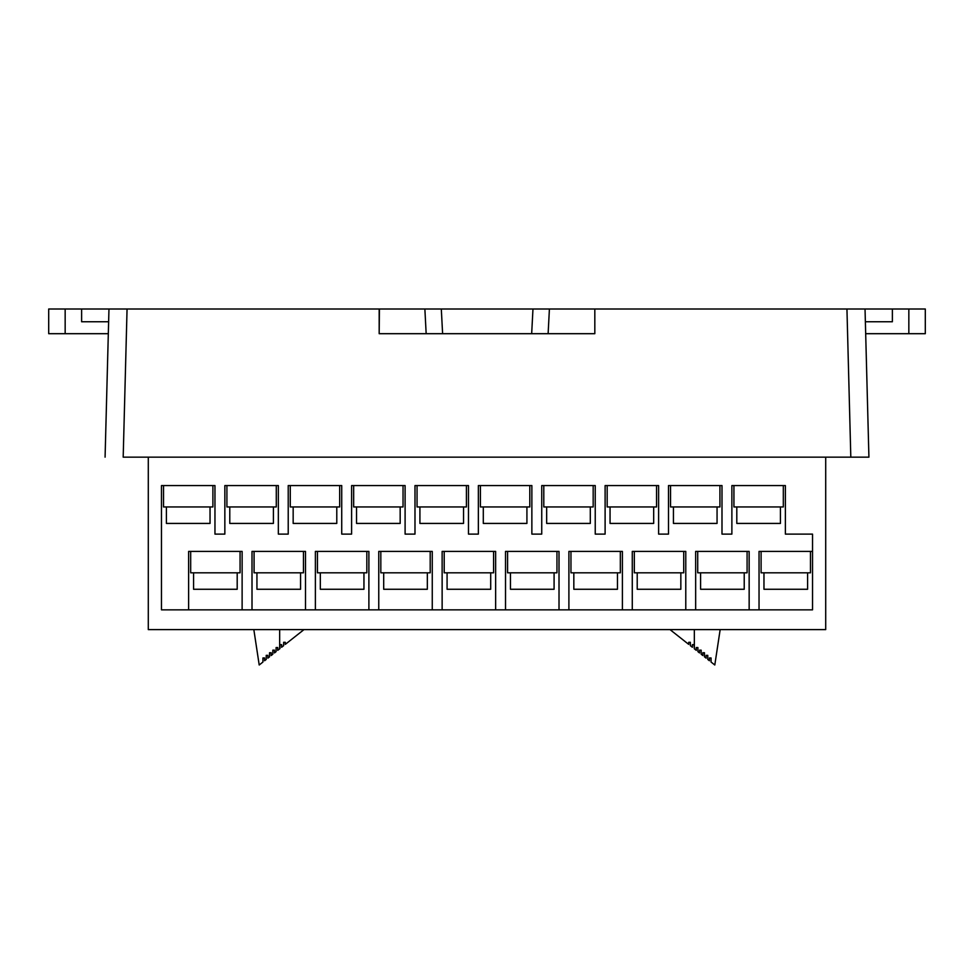 <?xml version="1.0" encoding="UTF-8"?>
<svg xmlns="http://www.w3.org/2000/svg" width="974" height="974" viewBox="0 0 974 974"><rect width="100%" height="100%" fill="white"/><g stroke="black" fill="none" stroke-linecap="round" stroke-linejoin="round"><path stroke-width="1.46" d="M379.422 309.002L441.307 309.002L442.61 333.692L426.162 333.692L424.871 309.002L426.162 333.692L379.178 333.692L379.422 309.002L127.058 309.002L123.187 457.159L868.918 457.159L850.813 457.159L846.942 309.002L594.822 309.002L594.822 333.692L594.822 309.002M442.61 333.692L531.67 333.692L532.973 309.002L549.409 309.002L548.119 333.692L531.67 333.692M424.871 309.002L594.578 309.002M105.082 457.159L108.966 309.002L127.058 309.002M379.178 333.692L379.178 309.002M548.119 333.692L594.578 333.692M846.942 309.002L865.034 309.002L868.918 457.159M857.424 457.159L853.309 457.159M303.985 629.606L285.285 644.374L285.285 642.292L283.641 642.292L283.641 645.677L281.62 647.272L281.62 644.63L279.976 644.63L279.976 648.574L277.748 650.328L277.76 647.552L276.105 647.552L276.105 651.63L274.461 652.933L274.461 650.157L272.817 650.157L272.817 654.236L271.174 655.539L271.174 652.75L269.53 652.75L269.53 656.829L267.874 658.132L267.874 655.356L266.231 655.356L266.231 659.435L264.587 660.737L264.587 657.961L262.943 657.961L262.943 662.04L259.206 664.999L253.837 629.606M694.34 629.606L694.34 648.83L694.024 644.63L692.38 644.63L692.38 647.272L690.359 645.677L690.359 642.292L688.715 642.292L688.715 644.374L670.015 629.606M694.34 648.83L696.252 650.328L696.24 647.552L697.895 647.552L697.895 651.63L699.539 652.933L699.539 650.157L701.183 650.157L701.183 654.236L702.826 655.539L702.826 652.75L704.47 652.75L704.47 656.829L706.126 658.132L706.126 655.356L707.769 655.356L707.769 659.435L709.413 660.737L709.413 657.961L711.057 657.961L711.057 662.04L714.794 664.999L720.163 629.606M279.66 629.606L279.66 648.83M812.535 534.117L812.535 609.846L161.465 609.846L161.465 485.563L214.962 485.563L214.962 534.117L224.848 534.117L224.848 485.563L278.345 485.563L278.345 534.117L288.219 534.117L288.219 485.563L341.728 485.563L341.728 534.117L351.602 534.117L351.602 485.563L405.099 485.563L405.099 534.117L414.985 534.117L414.985 485.563L468.482 485.563L468.482 534.117L478.356 534.117L478.356 485.563L531.865 485.563L531.865 534.117L541.739 534.117L541.739 485.563L595.236 485.563L595.236 534.117L605.11 534.117L605.11 485.563L658.619 485.563L658.619 534.117L668.493 534.117L668.493 485.563L721.99 485.563L721.99 534.117L731.876 534.117L731.876 485.563L785.373 485.563L785.373 534.117L812.535 534.117M148.292 457.159L148.292 629.606L825.709 629.606L825.709 457.159M188.627 609.846L188.627 551.406L242.124 551.406L242.124 609.846M252.01 609.846L252.01 551.406L305.507 551.406L305.507 609.846M315.381 609.846L315.381 551.406L368.89 551.406L368.89 609.846M378.764 609.846L378.764 551.406L432.261 551.406L432.261 609.846M442.135 609.846L442.135 551.406L495.644 551.406L495.644 609.846M505.518 609.846L505.518 551.406L559.015 551.406L559.015 609.846M568.901 609.846L568.901 551.406L622.398 551.406L622.398 609.846M632.272 609.846L632.272 551.406L685.781 551.406L685.781 609.846M695.655 609.846L695.655 551.406L749.152 551.406L749.152 609.846M759.038 609.846L759.038 551.406L812.535 551.406M447.078 572.809L447.078 589.27L490.701 589.27L490.701 572.809M444.205 551.406L444.205 572.809L493.587 572.809L493.587 551.406M573.832 572.809L573.832 589.27L617.455 589.27L617.455 572.809M570.959 551.406L570.959 572.809L620.341 572.809L620.341 551.406M673.436 506.955L673.436 523.428L717.059 523.428L717.059 506.955M670.55 485.563L670.55 506.955L719.932 506.955L719.932 485.563M610.053 506.955L610.053 523.428L653.676 523.428L653.676 506.955M607.167 485.563L607.167 506.955L656.561 506.955L656.561 485.563M763.969 572.809L763.969 589.27L807.592 589.27L807.592 572.809M761.096 551.406L761.096 572.809L810.478 572.809L810.478 551.406M700.598 572.809L700.598 589.27L744.221 589.27L744.221 572.809M697.713 551.406L697.713 572.809L747.095 572.809L747.095 551.406M637.215 572.809L637.215 589.27L680.838 589.27L680.838 572.809M634.33 551.406L634.33 572.809L683.724 572.809L683.724 551.406M736.807 506.955L736.807 523.428L780.43 523.428L780.43 506.955M733.933 485.563L733.933 506.955L783.315 506.955L783.315 485.563M546.67 506.955L546.67 523.428L590.305 523.428L590.305 506.955M543.796 485.563L543.796 506.955L593.178 506.955L593.178 485.563M483.299 506.955L483.299 523.428L526.922 523.428L526.922 506.955M480.413 485.563L480.413 506.955L529.795 506.955L529.795 485.563M510.461 572.809L510.461 589.27L554.084 589.27L554.084 572.809M507.576 551.406L507.576 572.809L556.958 572.809L556.958 551.406M383.695 572.809L383.695 589.27L427.33 589.27L427.33 572.809M380.822 551.406L380.822 572.809L430.204 572.809L430.204 551.406M419.916 506.955L419.916 523.428L463.539 523.428L463.539 506.955M417.042 485.563L417.042 506.955L466.424 506.955L466.424 485.563M166.408 506.955L166.408 523.428L210.031 523.428L210.031 506.955M163.522 485.563L163.522 506.955L212.904 506.955L212.904 485.563M356.545 506.955L356.545 523.428L400.168 523.428L400.168 506.955M353.659 485.563L353.659 506.955L403.041 506.955L403.041 485.563M293.162 506.955L293.162 523.428L336.785 523.428L336.785 506.955M290.276 485.563L290.276 506.955L339.67 506.955L339.67 485.563M320.324 572.809L320.324 589.27L363.947 589.27L363.947 572.809M317.439 551.406L317.439 572.809L366.833 572.809L366.833 551.406M229.779 506.955L229.779 523.428L273.402 523.428L273.402 506.955M226.905 485.563L226.905 506.955L276.287 506.955L276.287 485.563M193.57 572.809L193.57 589.27L237.193 589.27L237.193 572.809M190.685 551.406L190.685 572.809L240.067 572.809L240.067 551.406M256.941 572.809L256.941 589.27L300.564 589.27L300.564 572.809M254.068 551.406L254.068 572.809L303.45 572.809L303.45 551.406M908.839 309.002L908.839 333.692L925.3 333.692L925.3 309.002L865.034 309.002M908.839 333.692L865.679 333.692M865.375 321.761L892.379 321.761L892.379 309.002M925.3 309.002L925.3 333.692M65.161 333.692L65.161 309.002L48.7 309.002L48.7 333.692L108.321 333.692M65.161 309.002L81.621 309.002L81.621 321.761L108.625 321.761M108.966 309.002L81.621 309.002M48.7 333.692L48.7 309.002"/></g></svg>

